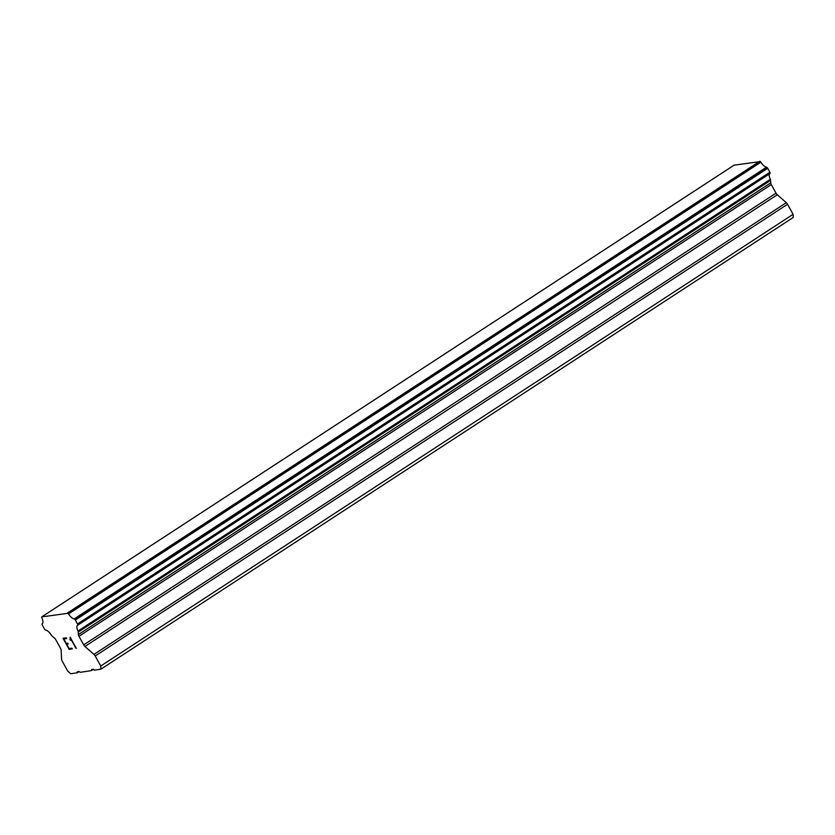 <?xml version="1.0" encoding="UTF-8"?>
<svg xmlns="http://www.w3.org/2000/svg" width="835" height="835" viewBox="0 0 835 835"><rect width="100%" height="100%" fill="white"/><g stroke="black" fill="none" stroke-linecap="round" stroke-linejoin="round"><path stroke-width="1.25" d="M770.037 173.503L77.686 625.227L770.016 173.513A1.357 0.543 -123.1 0 0 770.037 173.503A1.357 0.543 -123.1 0 0 770.162 173.127L770.162 173.106A1.357 0.543 -123.1 0 0 769.88 172.25L767.709 168.315A1.357 0.543 -123.1 0 0 767.083 167.522L767.031 167.47A1.357 0.543 -123.1 0 0 766.52 167.188A7.452 3.006 -123.1 0 1 760.862 162.22A1.357 0.543 -123.1 0 0 760.267 161.604L734.101 165.163L41.75 616.888L67.906 613.328A1.357 0.543 56.9 0 1 68.512 613.944A7.452 3.006 -123.1 0 0 74.169 618.912A1.357 0.543 56.9 0 1 74.67 619.194L74.722 619.246A1.357 0.543 56.9 0 1 75.348 620.05L77.519 623.975A1.357 0.543 56.9 0 1 77.812 624.83A1.357 0.543 56.9 0 1 77.686 625.227A1.357 0.543 56.9 0 1 77.665 625.238A7.452 3.006 -123.1 0 0 77.582 625.29A7.452 3.006 -123.1 0 0 77.958 631.051A1.357 0.543 56.9 0 1 78.25 632.074L78.375 634.579A2.714 1.096 -123.1 0 0 78.949 636.291L83.688 644.87A2.714 1.096 -123.1 0 0 84.94 646.478L93.948 654.4A2.714 1.096 56.9 0 1 95.2 655.997L100.743 666.027L100.899 669.179L94.334 670.171L93.311 669.273L91.464 669.555L91.516 670.599L80.15 672.332L79.127 671.434L77.279 671.716L77.331 672.759L70.777 673.761L67.708 671.058L62.166 661.028A2.714 1.096 56.9 0 1 61.592 659.316L61.132 650.1A2.714 1.096 -123.1 0 0 60.569 648.388L55.83 639.808A2.714 1.096 -123.1 0 0 54.567 638.201L52.114 636.04A1.357 0.543 56.9 0 1 51.332 635.101A7.452 3.006 -123.1 0 0 45.654 630.101A1.357 0.543 56.9 0 1 45.142 629.82A1.357 0.543 56.9 0 1 44.485 628.995L42.324 625.071A1.357 0.543 56.9 0 1 42.032 624.215L42.032 624.163A1.357 0.543 56.9 0 1 42.157 623.787A7.452 3.006 -123.1 0 0 42.251 623.735A7.452 3.006 -123.1 0 0 41.886 617.994A1.357 0.543 56.9 0 1 41.771 617.305L41.75 616.888M769.849 173.617A7.452 3.006 -123.1 0 0 770.308 179.327L77.958 631.051M100.899 669.179L793.25 217.444L793.093 214.303L787.551 204.272A2.714 1.096 -123.1 0 0 786.299 202.675L777.302 194.753A2.714 1.096 -123.1 0 1 776.039 193.146L771.3 184.566A2.714 1.096 -123.1 0 1 770.736 182.855L770.611 180.339A1.357 0.543 -123.1 0 0 770.308 179.327M63.836 638.973L66.654 638.545L63.825 638.984L66.268 643.42L67.812 643.18L68.219 643.921L66.675 644.161L68.219 643.91M66.675 644.161L69.128 648.586L71.956 648.158L72.363 648.899L69.159 649.379L63.042 638.305L66.247 637.815L66.654 638.556M69.159 649.379L72.363 648.889M63.063 638.295L69.18 649.369M70.631 638.712L75.954 648.357L70.631 638.712L70.38 640.33L69.952 639.558L70.39 640.309M70.13 637.241L70.203 638.911L70.192 637.23L76.298 648.304M77.812 624.83L770.162 173.106L77.812 624.851M79.231 671.517L77.331 672.759M759.85 161.238L67.499 612.973M760.267 161.604L67.906 613.328M760.862 162.22L68.512 613.944M770.611 180.339L78.25 632.074M793.093 214.303L100.743 666.027M93.416 669.367L91.516 670.599M766.52 167.188L74.169 618.912M767.031 167.47L74.67 619.194M767.083 167.522L74.722 619.246M767.709 168.315L75.348 620.05M769.88 172.25L77.519 623.975M770.736 182.855L78.375 634.579M771.3 184.566L78.949 636.291M776.039 193.146L83.688 644.87M777.302 194.753L84.94 646.478M786.299 202.675L93.948 654.4M787.551 204.272L95.2 655.997"/></g></svg>
